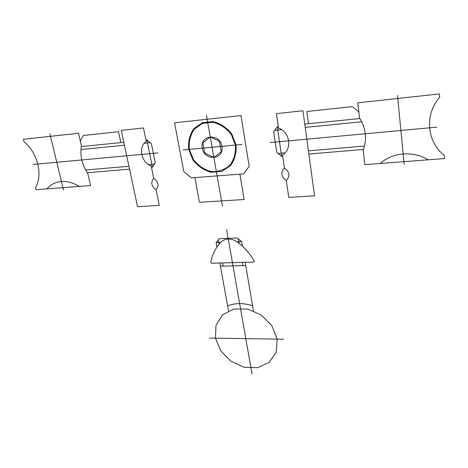 <?xml version="1.0" encoding="UTF-8"?>
<svg xmlns="http://www.w3.org/2000/svg" width="468" height="468" viewBox="0 0 468 468"><rect width="100%" height="100%" fill="white"/><g stroke="black" fill="none" stroke-linecap="round" stroke-linejoin="round"><path stroke-width="0.35" stroke-dasharray="2.34 1.75" d=""/><path stroke-width="0.7" d="M33.193 164.444L56.774 162.267L63.513 190.008M157.991 152.913L56.774 162.267L49.877 133.86M80.268 140.921L83.421 135.474L118.521 131.707L120.849 142.6M81.42 145.893C79.812 155.493 81.923 164.642 87.756 173.341L90.57 185.55L36.229 189.698L35.597 187.223C43.091 174.862 37.697 152.825 24.055 141.839L23.4 139.271L78.501 133.263L81.42 145.893L79.121 135.936M79.408 186.404C66.31 178.934 55.44 179.765 46.806 188.891M123.839 142.301L81.321 146.578M87.323 172.715L129.554 169.159M146.876 139.979L152.41 167.234L155.259 162.864L151.41 143.746L146.876 139.979L145.957 140.072M151.492 167.31L152.41 167.234M153.72 178.255L151.234 166.029C141.266 162.607 137.914 146.654 146.221 141.377L143.495 127.963L121.294 130.356L137.545 206.727L159.237 205.393L156.06 189.751C159.255 185.644 158.476 181.812 153.72 178.255C150.544 182.403 151.322 186.235 156.06 189.751M252.059 374.072L245.811 338.639L283.655 339.23M226.588 229.624L245.811 338.639L209.494 338.071M253.896 262.08L211.431 263.227L210.699 262.373C212.232 254.89 215.461 248.303 220.387 242.617C225.219 238.048 230.864 237.832 237.334 241.968C244.337 247.256 250.006 253.662 254.352 261.173L253.896 262.08M277.208 339.13L271.873 325.792L261.243 314.999L247.554 309.015L233.672 309.026L222.44 314.905L216 325.33L215.473 338.165L220.837 350.953L231.016 361.296L244.126 367.269L257.716 367.702L269.182 362.378L276.196 352.211L277.208 339.13M252.597 305.785C243.635 302.866 235.31 302.89 227.624 305.85M245.729 265.543L220.405 266.181M223.107 266.111L222.534 262.922M228.53 310.846L219.825 262.998M245.173 262.314L253.451 310.805M216.941 247.133L216.117 242.582L219.223 238.703L237.112 237.972L241.64 241.599L242.43 246.215M216.117 242.582L220.574 242.412M219.135 244.115L218.351 239.774M237.077 241.775L241.64 241.599M222.47 206.289L212.062 147.25L241.985 144.477M206.406 115.157L212.062 147.25L183.123 149.935M239.903 174.16L244.126 199.52L199.485 202.287L194.899 177.594M221.99 146.332C219.697 132.69 199.643 134.743 202.246 148.163C204.504 161.513 224.347 159.863 221.99 146.332M235.404 145.086L231.233 134.357C226.284 128.121 220.182 124.09 212.94 122.277L202.603 123.382L194.279 129.197C190.312 135.088 188.657 141.81 189.324 149.362L193.506 159.734C198.297 165.742 204.2 169.691 211.208 171.581C218.31 171.92 224.523 169.826 229.846 165.303C234.047 159.559 235.901 152.82 235.404 145.086M183.801 171.54L191.406 177.858L243.594 173.88L249.192 166.292L240.967 115.561L174.541 122.797L183.801 171.54M236.083 145.022L231.789 133.983C226.693 127.559 220.422 123.417 212.963 121.557L202.334 122.698L193.775 128.682C189.692 134.743 187.996 141.658 188.68 149.421L192.986 160.079C197.911 166.263 203.978 170.323 211.185 172.271L221.651 171.446L230.355 165.818C234.679 159.91 236.586 152.977 236.083 145.022M219.474 141.307L221.259 151.632L213.864 157.482L204.75 153.112L202.913 142.892L210.243 136.937L219.474 141.307M150.14 142.693L144.156 143.284M154.458 164.087L148.514 164.601M124.459 145.232L80.935 149.532M128.94 166.28L85.667 170.007M242.956 265.613L242.401 262.39M239.13 243.36L238.376 238.972M308.424 150.842L364.496 146.022M305.224 127.366L361.764 121.779M278.127 153.451L285.012 152.861M274.687 130.385L281.631 129.7M276.418 113.613L302.96 110.752L314.555 195.823L288.768 197.414L286.276 180.519C290.277 176.056 289.663 171.914 284.445 168.094L282.496 154.867C292.482 149.444 290.02 131.8 278.559 128.168L276.418 113.613M284.445 168.094C280.467 172.598 281.081 176.74 286.276 180.519M282.701 156.254L281.642 156.341L276.764 152.334L273.681 131.748L277.284 126.857L281.642 156.341M358.851 111.905L352.31 106.622L306.815 111.501L308.459 123.722M277.284 126.857L278.355 126.752M363.49 149.444L308.862 154.048M304.779 124.09L359.945 118.544M359.518 117.796L357.821 102.825L439.464 93.928L439.727 97.245C424.248 114.666 426.834 141.927 444.348 155.394L444.6 158.547L364.824 164.631L363.191 150.24C367.117 139.09 365.894 128.279 359.518 117.796L358.178 105.99M428.115 159.804C413.139 150.55 392.506 152.381 380.262 163.455M397.496 95.425L400.883 130.473L269.919 142.576M404.176 164.531L400.883 130.473L436.825 127.156"/></g></svg>
